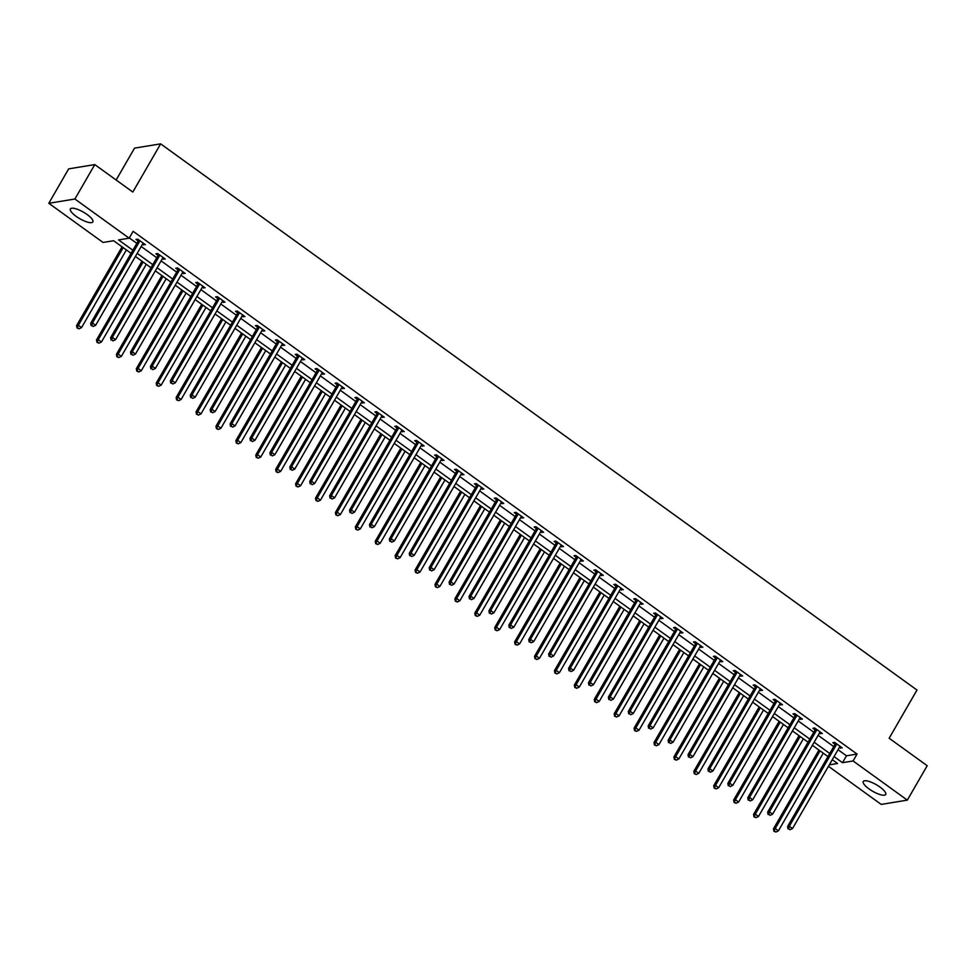 <?xml version="1.0" encoding="UTF-8"?>
<svg xmlns="http://www.w3.org/2000/svg" width="976" height="976" viewBox="0 0 976 976"><rect width="100%" height="100%" fill="white"/><g stroke="black" fill="none" stroke-linecap="round" stroke-linejoin="round"><path stroke-width="1.46" d="M87.145 214.537A12.956 3.745 30 0 1 92.854 221.918A12.956 3.745 30 0 1 76.128 216.343A12.956 3.745 30 0 1 70.418 208.962A12.956 3.745 30 0 1 87.145 214.537M879.986 787.083A12.956 3.745 30 0 1 885.708 794.464A12.956 3.745 30 0 1 868.982 788.876A12.956 3.745 30 0 1 863.26 781.508A12.956 3.745 30 0 1 879.986 787.083M116.132 180.011L134.542 148.132L160.65 143.862L916.989 690.044L889.16 738.234L927.2 765.709L907.326 800.125L881.218 804.407L828.453 766.306M131.089 253.333L113.631 240.73L103.041 242.463L48.8 203.289L74.908 199.019L129.149 238.181L118.572 239.925L132.87 250.246M74.908 199.019L94.782 164.59L68.674 168.86L48.8 203.289M838.03 749.714L846.473 755.802L857.05 754.07L133.126 231.3L129.149 238.181M129.308 237.924L136.847 243.366M141.166 246.477L156.758 257.737M161.077 260.86L176.668 272.121M180.987 275.232L196.579 286.493M200.897 289.616L216.489 300.876M220.808 303.987L236.399 315.248M240.718 318.371L256.31 329.632M260.629 332.743L276.22 344.003M280.539 347.127L296.131 358.387M300.449 361.51L316.041 372.759M320.36 375.882L335.951 387.143M340.27 390.266L355.862 401.514M360.181 404.637L375.772 415.898M380.091 419.021L395.683 430.282M400.001 433.393L415.593 444.653M419.912 447.777L435.503 459.037M439.822 462.148L455.414 473.409M459.733 476.532L475.324 487.793M479.643 490.904L495.235 502.164M499.553 505.287L515.145 516.548M519.464 519.659L535.055 530.92M539.374 534.043L554.966 545.303M559.285 548.414L574.876 559.675M579.195 562.798L594.787 574.059M599.105 577.17L614.697 588.43M619.016 591.554L634.607 602.814M638.926 605.937L654.518 617.186M658.837 620.309L674.428 631.57M678.747 634.693L694.339 645.941M698.657 649.064L714.249 660.325M718.568 663.448L734.159 674.709M738.478 677.82L754.07 689.08M758.389 692.204L773.98 703.464M778.299 706.575L793.891 717.836M798.209 720.959L813.801 732.22M818.12 735.331L833.711 746.591M839.372 747.396L842.239 747.909L834.578 742.37L832.821 742.663L834.883 744.151M819.462 733.013L822.329 733.525L814.667 727.998L812.91 728.291L814.972 729.78M799.551 718.641L802.418 719.153L794.757 713.615L793 713.907L795.062 715.396M779.641 704.257L782.508 704.77L774.846 699.243L773.09 699.536L775.151 701.024M759.731 689.886L762.598 690.398L754.936 684.859L753.179 685.152L755.241 686.64M739.82 675.502L742.687 676.014L735.026 670.488L733.269 670.768L735.331 672.269M719.91 661.13L722.777 661.643L715.115 656.104L713.358 656.397L715.42 657.885M699.999 646.746L702.866 647.259L695.205 641.732L693.448 642.013L695.51 643.513M680.089 632.375L682.956 632.887L675.294 627.348L673.538 627.641L675.599 629.13M660.179 617.991L663.046 618.503L655.384 612.977L653.627 613.257L655.689 614.758M640.268 603.619L643.135 604.12L635.474 598.593L633.717 598.886L635.779 600.374M620.358 589.236L623.225 589.748L615.563 584.221L613.806 584.502L615.868 586.003M600.447 574.864L603.314 575.364L595.653 569.838L593.896 570.13L595.958 571.619M580.537 560.48L583.404 560.993L575.742 555.466L573.986 555.747L576.047 557.247M560.627 546.109L563.494 546.609L555.832 541.082L554.075 541.375L556.137 542.863M540.716 531.725L543.583 532.237L535.922 526.711L534.165 526.991L536.227 528.48M520.806 517.341L523.673 517.853L516.011 512.327L514.254 512.62L516.316 514.108M500.895 502.969L503.762 503.482L496.101 497.943L494.344 498.236L496.406 499.724M480.985 488.586L483.852 489.098L476.19 483.571L474.434 483.864L476.495 485.353M461.075 474.214L463.942 474.726L456.28 469.188L454.523 469.48L456.585 470.969M441.164 459.83L444.031 460.343L436.37 454.816L434.613 455.109L436.675 456.597M421.254 445.459L424.121 445.971L416.459 440.432L414.702 440.725L416.764 442.213M401.343 431.075L404.21 431.587L396.549 426.061L394.78 426.341L396.854 427.842M381.433 416.703L384.3 417.216L376.638 411.677L374.869 411.97L376.943 413.458M361.523 402.319L364.39 402.832L356.728 397.305L354.959 397.586L357.033 399.086M341.6 387.948L344.479 388.448L336.818 382.921L335.049 383.214L337.123 384.703M321.69 373.564L324.569 374.076L316.907 368.55L315.138 368.83L317.212 370.331M301.779 359.192L304.658 359.693L296.997 354.166L295.228 354.459L297.302 355.947M281.869 344.809L284.748 345.321L277.086 339.794L275.317 340.075L277.391 341.576M261.958 330.437L264.838 330.937L257.176 325.411L255.407 325.703L257.481 327.192M242.048 316.053L244.927 316.566L237.266 311.039L235.497 311.32L237.571 312.82M222.138 301.682L225.017 302.182L217.355 296.655L215.586 296.948L217.66 298.436M202.227 287.298L205.106 287.81L197.445 282.284L195.676 282.564L197.75 284.053M182.317 272.914L185.196 273.426L177.534 267.9L175.765 268.193L177.839 269.681M162.406 258.542L165.286 259.055L157.624 253.516L155.855 253.809L157.929 255.297M142.496 244.159L145.375 244.671L137.714 239.144L135.945 239.437L138.019 240.926M94.782 164.59L132.821 192.052L160.65 143.862M857.05 754.07L853.085 760.963L907.326 800.125M834.053 756.595L842.495 762.695L853.085 760.963M137.189 253.37L152.781 264.63M157.099 267.741L172.691 279.002M177.01 282.125L192.601 293.386M196.92 296.497L212.512 307.757M216.831 310.88L232.422 322.141M236.741 325.252L252.333 336.513M256.651 339.636L272.243 350.896M276.562 354.007L292.153 365.268M296.472 368.391L312.064 379.652M316.383 382.763L331.974 394.023M336.293 397.147L351.885 408.407M356.203 411.518L371.795 422.779M376.114 425.902L391.705 437.163M396.024 440.286L411.616 451.534M415.935 454.657L431.526 465.918M435.845 469.041L451.437 480.302M455.755 483.413L471.347 494.673M475.666 497.797L491.257 509.057M495.576 512.168L511.168 523.429M515.487 526.552L531.078 537.813M535.397 540.924L550.989 552.184M555.307 555.307L570.899 566.568M575.218 569.679L590.809 580.94M595.128 584.063L610.72 595.323M615.039 598.434L630.63 609.695M634.949 612.818L650.541 624.079M654.859 627.19L670.451 638.45M674.77 641.574L690.361 652.834M694.68 655.945L710.272 667.206M714.591 670.329L730.182 681.59M734.501 684.713L750.093 695.961M754.411 699.084L770.003 710.345M774.322 713.468L789.913 724.729M794.232 727.84L809.824 739.1M814.143 742.224L829.734 753.484M829.295 764.855L837.554 763.5L832.272 759.682M827.953 756.571L812.361 745.31M808.043 742.187L792.451 730.926M788.132 727.815L772.541 716.555M768.222 713.432L752.63 702.171M748.311 699.06L732.72 687.799M728.401 684.676L712.809 673.416M708.491 670.305L692.899 659.044M688.58 655.921L672.989 644.66M668.67 641.537L653.078 630.289M648.759 627.165L633.168 615.905M628.849 612.782L613.257 601.521M608.939 598.41L593.347 587.149M589.028 584.026L573.437 572.766M569.118 569.655L553.526 558.394M549.207 555.271L533.616 544.01M529.297 540.899L513.705 529.639M509.387 526.515L493.795 515.255M489.476 512.144L473.885 500.883M469.566 497.76L453.974 486.499M449.655 483.388L434.064 472.128M429.745 469.005L414.153 457.744M409.835 454.633L394.243 443.372M389.924 440.249L374.333 428.989M370.014 425.878L354.422 414.617M350.103 411.494L334.512 400.233M330.193 397.11L314.601 385.862M310.283 382.738L294.691 371.478M290.372 368.355L274.781 357.094M270.462 353.983L254.87 342.722M250.551 339.599L234.96 328.339M230.641 325.228L215.049 313.967M210.731 310.844L195.139 299.583M190.82 296.472L175.229 285.212M170.91 282.088L155.318 270.828M150.999 267.717L135.408 256.456M846.473 755.802L842.495 762.695M841.117 747.091L840.47 748.189M821.206 732.708L820.56 733.818M801.296 718.336L800.649 719.434M781.386 703.952L780.739 705.062M761.475 689.581L760.829 690.679M741.565 675.197L740.918 676.307M721.654 660.825L721.008 661.923M701.744 646.441L701.097 647.552M681.834 632.07L681.187 633.168M661.923 617.686L661.277 618.796M642.013 603.314L641.366 604.412M622.09 588.931L621.456 590.041M602.18 574.559L601.545 575.657M582.269 560.175L581.635 561.285M562.359 545.804L561.725 546.902M542.449 531.42L541.814 532.518M522.538 517.048L521.904 518.146M502.628 502.664L501.993 503.762M482.717 488.281L482.083 489.391M462.807 473.909L462.173 475.007M442.897 459.525L442.262 460.635M422.986 445.154L422.352 446.252M403.076 430.77L402.441 431.88M383.165 416.398L382.531 417.496M363.255 402.014L362.621 403.125M343.345 387.643L342.71 388.741M323.434 373.259L322.8 374.369M303.524 358.887L302.889 359.985M283.613 344.504L282.979 345.614M263.703 330.132L263.069 331.23M243.793 315.748L243.158 316.858M223.882 301.377L223.248 302.475M203.972 286.993L203.337 288.091M184.061 272.621L183.427 273.719M164.151 258.237L163.517 259.335M144.241 243.854L143.606 244.964M836.408 744.7L834.639 744.993L787.571 826.513L789.34 826.221L836.408 744.7A1.659 1.501 80.7 0 0 836.603 744.127L836.652 743.871M788.73 828.795L790.011 829.71L788.73 828.795L789.34 826.221L792.524 828.526L839.592 747.006A1.659 1.501 80.7 0 1 839.982 746.567L840.177 746.408M834.639 744.993A1.659 1.501 80.7 0 0 834.846 744.407L835.114 742.76M787.571 826.513L788.022 828.905M790.011 829.71L792.524 828.526M818.937 750.056L773.456 828.831L775.225 828.539L778.409 830.844L823.256 753.167M820.06 750.873L775.225 828.539L773.907 831.223L775.896 832.028L774.615 831.101M778.409 830.844L775.896 832.028M773.907 831.223L773.456 828.831M816.497 730.329L814.728 730.621L767.661 812.142L769.43 811.849L816.497 730.329A1.659 1.501 80.7 0 0 816.692 729.743L816.741 729.487M768.82 814.411L770.101 815.338L768.82 814.411L769.43 811.849L772.614 814.155L819.681 732.634A1.659 1.501 80.7 0 1 820.072 732.183L820.267 732.037M814.728 730.621A1.659 1.501 80.7 0 0 814.936 730.036L815.204 728.377M767.661 812.142L768.112 814.533M770.101 815.338L772.614 814.155M796.575 715.945L794.818 716.238L747.75 797.758L749.519 797.465L796.575 715.945A1.659 1.501 80.7 0 0 796.782 715.371L796.831 715.115M748.909 800.039L750.19 800.954L748.909 800.039L749.519 797.465L752.703 799.771L799.771 718.251A1.659 1.501 80.7 0 1 800.161 717.799L800.357 717.653M794.818 716.238A1.659 1.501 80.7 0 0 795.025 715.652L795.294 714.005M747.75 797.758L748.202 800.149M750.19 800.954L752.703 799.771M799.027 735.672L753.545 814.448L755.314 814.155L758.498 816.461L803.346 738.795M800.149 736.49L755.314 814.155L753.997 816.839L755.985 817.644L754.704 816.729M758.498 816.461L755.985 817.644M753.997 816.839L753.545 814.448M779.116 721.301L733.635 800.064L735.404 799.783L738.588 802.089L783.435 724.412M780.239 722.118L735.404 799.783L734.086 802.467L736.075 803.272L734.794 802.345M738.588 802.089L736.075 803.272M734.086 802.467L733.635 800.064M776.664 701.573L774.907 701.854L727.84 783.386L729.609 783.094L776.664 701.573A1.659 1.501 80.7 0 0 776.872 700.988L776.92 700.731M728.999 785.656L730.28 786.583L728.999 785.656L729.609 783.094L732.793 785.399L779.861 703.879A1.659 1.501 80.7 0 1 780.251 703.428L780.446 703.281M774.907 701.854A1.659 1.501 80.7 0 0 775.115 701.28L775.371 699.621M727.84 783.386L728.291 785.778M730.28 786.583L732.793 785.399M756.754 687.189L754.997 687.482L707.929 769.003L709.698 768.71L756.754 687.189A1.659 1.501 80.7 0 0 756.961 686.616L757.01 686.36M709.088 771.284L710.369 772.199L709.088 771.284L709.698 768.71L712.883 771.016L759.95 689.495A1.659 1.501 80.7 0 1 760.341 689.044L760.536 688.897M754.997 687.482A1.659 1.501 80.7 0 0 755.204 686.897L755.461 685.25M707.929 769.003L708.381 771.394M710.369 772.199L712.883 771.016M736.843 672.818L735.087 673.098L688.019 754.619L689.788 754.338L736.843 672.818A1.659 1.501 80.7 0 0 737.051 672.232L737.1 671.976M689.178 756.9L690.459 757.827L689.178 756.9L689.788 754.338L692.972 756.644L740.04 675.124A1.659 1.501 80.7 0 1 740.43 674.672L740.625 674.526M735.087 673.098A1.659 1.501 80.7 0 0 735.294 672.525L735.55 670.866M688.019 754.619L688.47 757.022M690.459 757.827L692.972 756.644M759.206 706.917L713.724 785.692L715.493 785.399L718.678 787.705L763.525 710.04M760.328 707.734L715.493 785.399L714.176 788.083L716.164 788.889L714.883 787.974M718.678 787.705L716.164 788.889M714.176 788.083L713.724 785.692M739.296 692.545L693.814 771.308L695.583 771.028L698.767 773.334L743.614 695.656M740.418 693.35L695.583 771.028L694.265 773.712L696.254 774.517L694.973 773.59M698.767 773.334L696.254 774.517M694.265 773.712L693.814 771.308M719.385 678.161L673.904 756.937L675.673 756.644L678.857 758.95L723.704 681.285M720.508 678.979L675.673 756.644L674.355 759.328L676.344 760.133L675.063 759.218M678.857 758.95L676.344 760.133M674.355 759.328L673.904 756.937M716.933 658.434L715.176 658.727L668.109 740.247L669.878 739.954L716.933 658.434A1.659 1.501 80.7 0 0 717.14 657.861L717.189 657.604M669.268 742.529L670.549 743.444L669.268 742.529L669.878 739.954L673.062 742.26L720.129 660.74A1.659 1.501 80.7 0 1 720.52 660.288L720.715 660.142M715.176 658.727A1.659 1.501 80.7 0 0 715.384 658.141L715.64 656.482M668.109 740.247L668.56 742.638M670.549 743.444L673.062 742.26M699.475 663.79L653.993 742.553L655.762 742.272L658.946 744.578L703.794 666.901M700.597 664.595L655.762 742.272L654.445 744.956L656.433 745.762L655.152 744.834M658.946 744.578L656.433 745.762M654.445 744.956L653.993 742.553M697.023 644.062L695.266 644.343L648.198 725.863L649.967 725.583L697.023 644.062A1.659 1.501 80.7 0 0 697.23 643.477L697.279 643.221M649.357 728.145L650.638 729.072L649.357 728.145L649.967 725.583L653.151 727.889L700.219 646.368A1.659 1.501 80.7 0 1 700.609 645.917L700.805 645.77M695.266 644.343A1.659 1.501 80.7 0 0 695.473 643.77L695.729 642.11M648.198 725.863L648.65 728.267M650.638 729.072L653.151 727.889M679.564 649.406L634.083 728.181L635.852 727.889L639.036 730.194L683.883 652.529M680.687 650.223L635.852 727.889L634.534 730.573L636.523 731.378L635.242 730.463M639.036 730.194L636.523 731.378M634.534 730.573L634.083 728.181M677.112 629.679L675.355 629.971L628.288 711.492L630.057 711.199L677.112 629.679A1.659 1.501 80.7 0 0 677.32 629.105L677.368 628.849M629.447 713.773L630.728 714.688L629.447 713.773L630.057 711.199L633.241 713.505L680.309 631.984A1.659 1.501 80.7 0 1 680.699 631.533L680.894 631.387M675.355 629.971A1.659 1.501 80.7 0 0 675.563 629.386L675.819 627.727M628.288 711.492L628.739 713.883M630.728 714.688L633.241 713.505M659.654 635.034L614.172 713.798L615.941 713.517L619.126 715.811L663.973 638.145M660.776 635.84L615.941 713.517L614.624 716.201L616.612 717.006L615.331 716.079M619.126 715.811L616.612 717.006M614.624 716.201L614.172 713.798M657.202 615.307L655.445 615.588L608.377 697.108L610.146 696.827L657.202 615.307A1.659 1.501 80.7 0 0 657.409 614.721L657.458 614.465M609.536 699.389L610.817 700.317L609.536 699.389L610.146 696.827L613.331 699.133L660.398 617.601A1.659 1.501 80.7 0 1 660.789 617.161L660.984 617.015M655.445 615.588A1.659 1.501 80.7 0 0 655.652 615.014L655.909 613.355M608.377 697.108L608.829 699.511M610.817 700.317L613.331 699.133M639.744 620.651L594.262 699.426L596.031 699.133L599.215 701.439L644.062 623.774M640.866 621.468L596.031 699.133L594.713 701.817L596.702 702.622L595.421 701.707M599.215 701.439L596.702 702.622M594.713 701.817L594.262 699.426M637.291 600.923L635.535 601.216L588.467 682.736L590.236 682.444L637.291 600.923A1.659 1.501 80.7 0 0 637.499 600.338L637.548 600.081M589.626 685.018L590.895 685.933L589.626 685.018L590.236 682.444L593.42 684.749L640.488 603.229A1.659 1.501 80.7 0 1 640.878 602.778L641.073 602.631M635.535 601.216A1.659 1.501 80.7 0 0 635.742 600.63L635.998 598.971M588.467 682.736L588.918 685.128M590.895 685.933L593.42 684.749M619.833 606.279L574.352 685.042L576.121 684.762L579.305 687.055L624.152 609.39M620.956 607.084L576.121 684.762L574.803 687.446L576.792 688.251L575.511 687.324M579.305 687.055L576.792 688.251M574.803 687.446L574.352 685.042M617.381 586.552L615.624 586.832L568.557 668.353L570.326 668.072L617.381 586.552A1.659 1.501 80.7 0 0 617.588 585.966L617.637 585.71M569.716 670.634L570.984 671.561L569.716 670.634L570.326 668.072L573.51 670.366L620.577 588.845A1.659 1.501 80.7 0 1 620.968 588.406L621.163 588.26M615.624 586.832A1.659 1.501 80.7 0 0 615.832 586.259L616.088 584.6M568.557 668.353L569.008 670.756M570.984 671.561L573.51 670.366M599.923 591.895L554.441 670.671L556.21 670.378L559.394 672.684L604.242 595.018M601.045 592.713L556.21 670.378L554.893 673.062L556.881 673.867L555.6 672.952M559.394 672.684L556.881 673.867M554.893 673.062L554.441 670.671M597.471 572.168L595.714 572.461L548.646 653.981L550.403 653.688L597.471 572.168A1.659 1.501 80.7 0 0 597.678 571.582L597.727 571.326M549.805 656.262L551.074 657.177L549.805 656.262L550.403 653.688L553.599 655.994L600.667 574.474A1.659 1.501 80.7 0 1 601.057 574.022L601.253 573.876M595.714 572.461A1.659 1.501 80.7 0 0 595.921 571.875L596.177 570.216M548.646 653.981L549.098 656.372M551.074 657.177L553.599 655.994M580.012 577.511L534.531 656.287L536.3 655.994L539.484 658.3L584.331 580.635M581.135 578.329L536.3 655.994L534.982 658.678L536.971 659.495L535.69 658.568M539.484 658.3L536.971 659.495M534.982 658.678L534.531 656.287M577.56 557.784L575.803 558.077L528.736 639.597L530.493 639.317L577.56 557.784A1.659 1.501 80.7 0 0 577.768 557.211L577.816 556.954M529.895 641.879L531.164 642.806L529.895 641.879L530.493 639.317L533.689 641.61L580.757 560.09A1.659 1.501 80.7 0 1 581.147 559.651L581.342 559.504M575.803 558.077A1.659 1.501 80.7 0 0 576.011 557.503L576.267 555.844M528.736 639.597L529.187 642.001M531.164 642.806L533.689 641.61M560.102 563.14L514.62 641.915L516.389 641.622L519.574 643.928L564.421 566.263M561.224 563.957L516.389 641.622L515.072 644.306L517.06 645.112L515.779 644.184M519.574 643.928L517.06 645.112M515.072 644.306L514.62 641.915M557.65 543.412L555.893 543.705L508.825 625.226L510.582 624.933L557.65 543.412A1.659 1.501 80.7 0 0 557.857 542.827L557.906 542.571M509.984 627.507L511.253 628.422L509.984 627.507L510.582 624.933L513.779 627.239L560.846 545.718A1.659 1.501 80.7 0 1 561.237 545.267L561.432 545.12M555.893 543.705A1.659 1.501 80.7 0 0 556.1 543.12L556.357 541.46M508.825 625.226L509.277 627.617M511.253 628.422L513.779 627.239M540.192 548.756L494.71 627.531L496.479 627.239L499.663 629.544L544.51 551.879M541.314 549.573L496.479 627.239L495.161 629.923L497.15 630.728L495.869 629.813M499.663 629.544L497.15 630.728M495.161 629.923L494.71 627.531M537.739 529.029L535.983 529.321L488.915 610.842L490.672 610.549L537.739 529.029A1.659 1.501 80.7 0 0 537.947 528.455L537.996 528.199M490.074 613.123L491.343 614.05L490.074 613.123L490.672 610.549L493.868 612.855L540.936 531.334A1.659 1.501 80.7 0 1 541.326 530.895L541.521 530.749M535.983 529.321A1.659 1.501 80.7 0 0 536.19 528.736L536.446 527.089M488.915 610.842L489.366 613.233M491.343 614.05L493.868 612.855M520.281 534.384L474.8 613.16L476.569 612.867L479.753 615.173L524.6 537.495M521.404 535.202L476.569 612.867L475.251 615.551L477.24 616.356L475.959 615.429M479.753 615.173L477.24 616.356M475.251 615.551L474.8 613.16M517.829 514.657L516.072 514.95L469.005 596.47L470.761 596.177L517.829 514.657A1.659 1.501 80.7 0 0 518.036 514.071L518.085 513.815M470.164 598.739L471.432 599.667L470.164 598.739L470.761 596.177L473.958 598.483L521.025 516.963A1.659 1.501 80.7 0 1 521.416 516.511L521.611 516.365M516.072 514.95A1.659 1.501 80.7 0 0 516.28 514.364L516.536 512.705M469.005 596.47L469.456 598.861M471.432 599.667L473.958 598.483M500.371 520.001L454.889 598.776L456.658 598.483L459.842 600.789L504.69 523.124M501.493 520.818L456.658 598.483L455.341 601.167L457.329 601.972L456.048 601.057M459.842 600.789L457.329 601.972M455.341 601.167L454.889 598.776M497.919 500.273L496.162 500.566L449.094 582.086L450.851 581.794L497.919 500.273A1.659 1.501 80.7 0 0 498.126 499.7L498.163 499.444M450.253 584.368L451.522 585.283L450.253 584.368L450.851 581.794L454.047 584.099L501.115 502.579A1.659 1.501 80.7 0 1 501.505 502.14L501.701 501.981M496.162 500.566A1.659 1.501 80.7 0 0 496.369 499.98L496.625 498.333M449.094 582.086L449.546 584.478M451.522 585.283L454.047 584.099M480.46 505.629L434.979 584.404L436.748 584.112L439.932 586.417L484.779 508.74M481.583 506.446L436.748 584.112L435.43 586.796L437.419 587.601L436.138 586.674M439.932 586.417L437.419 587.601M435.43 586.796L434.979 584.404M478.008 485.902L476.251 486.182L429.184 567.715L430.941 567.422L478.008 485.902A1.659 1.501 80.7 0 0 478.216 485.316L478.252 485.06M430.343 569.984L431.612 570.911L430.343 569.984L430.941 567.422L434.137 569.728L481.205 488.207A1.659 1.501 80.7 0 1 481.595 487.756L481.79 487.61M476.251 486.182A1.659 1.501 80.7 0 0 476.447 485.609L476.715 483.95M429.184 567.715L429.635 570.106M431.612 570.911L434.137 569.728M460.55 491.245L415.068 570.021L416.837 569.728L420.022 572.034L464.869 494.368M461.672 492.063L416.837 569.728L415.52 572.412L417.508 573.217L416.227 572.302M420.022 572.034L417.508 573.217M415.52 572.412L415.068 570.021M458.098 471.518L456.341 471.811L409.273 553.331L411.03 553.038L458.098 471.518A1.659 1.501 80.7 0 0 458.305 470.944L458.342 470.688M410.432 555.612L411.701 556.527L410.432 555.612L411.03 553.038L414.227 555.344L461.294 473.824A1.659 1.501 80.7 0 1 461.685 473.372L461.868 473.226M456.341 471.811A1.659 1.501 80.7 0 0 456.536 471.225L456.805 469.578M409.273 553.331L409.725 555.722M411.701 556.527L414.227 555.344M440.64 476.874L395.158 555.637L396.927 555.356L400.111 557.662L444.958 479.985M441.762 477.691L396.927 555.356L395.609 558.04L397.598 558.845L396.317 557.918M400.111 557.662L397.598 558.845M395.609 558.04L395.158 555.637M438.187 457.146L436.431 457.427L389.363 538.959L391.12 538.667L438.187 457.146A1.659 1.501 80.7 0 0 438.395 456.561L438.431 456.304M390.522 541.229L391.791 542.156L390.522 541.229L391.12 538.667L394.316 540.972L441.384 459.452A1.659 1.501 80.7 0 1 441.774 459.001L441.957 458.854M436.431 457.427A1.659 1.501 80.7 0 0 436.626 456.853L436.894 455.194M389.363 538.959L389.814 541.351M391.791 542.156L394.316 540.972M420.729 462.49L375.248 541.265L377.017 540.972L380.201 543.278L425.048 465.613M421.852 463.307L377.017 540.972L375.699 543.656L377.675 544.462L376.407 543.547M380.201 543.278L377.675 544.462M375.699 543.656L375.248 541.265M418.277 442.762L416.52 443.055L369.453 524.576L371.209 524.283L418.277 442.762A1.659 1.501 80.7 0 0 418.484 442.189L418.521 441.933M370.612 526.857L371.88 527.772L370.612 526.857L371.209 524.283L374.406 526.589L421.473 445.068A1.659 1.501 80.7 0 1 421.864 444.617L422.047 444.47M416.52 443.055A1.659 1.501 80.7 0 0 416.715 442.47L416.984 440.823M369.453 524.576L369.904 526.967M371.88 527.772L374.406 526.589M400.819 448.118L355.337 526.881L357.106 526.601L360.29 528.907L405.138 451.229M401.941 448.923L357.106 526.601L355.789 529.285L357.765 530.09L356.496 529.163M360.29 528.907L357.765 530.09M355.789 529.285L355.337 526.881M398.367 428.391L396.61 428.671L349.542 510.192L351.299 509.911L398.367 428.391A1.659 1.501 80.7 0 0 398.574 427.805L398.611 427.549M350.701 512.473L351.97 513.4L350.701 512.473L351.299 509.911L354.495 512.217L401.563 430.697A1.659 1.501 80.7 0 1 401.953 430.245L402.136 430.099M396.61 428.671A1.659 1.501 80.7 0 0 396.805 428.098L397.073 426.439M349.542 510.192L349.994 512.595M351.97 513.4L354.495 512.217M380.908 433.734L335.427 512.51L337.196 512.217L340.38 514.523L385.227 436.858M382.031 434.552L337.196 512.217L335.878 514.901L337.855 515.706L336.586 514.791M340.38 514.523L337.855 515.706M335.878 514.901L335.427 512.51M378.456 414.007L376.699 414.3L329.632 495.82L331.389 495.527L378.456 414.007A1.659 1.501 80.7 0 0 378.664 413.434L378.7 413.177M330.791 498.102L332.06 499.017L330.791 498.102L331.389 495.527L334.585 497.833L381.653 416.313A1.659 1.501 80.7 0 1 382.043 415.861L382.226 415.715M376.699 414.3A1.659 1.501 80.7 0 0 376.895 413.714L377.163 412.055M329.632 495.82L330.083 498.211M332.06 499.017L334.585 497.833M360.998 419.363L315.516 498.126L317.273 497.845L320.47 500.151L365.317 422.474M362.12 420.168L317.273 497.845L315.968 500.529L317.944 501.335L316.675 500.407M320.47 500.151L317.944 501.335M315.968 500.529L315.516 498.126M358.546 399.635L356.789 399.916L309.721 481.436L311.478 481.156L358.546 399.635A1.659 1.501 80.7 0 0 358.753 399.05L358.79 398.794M310.88 483.718L312.149 484.645L310.88 483.718L311.478 481.156L314.675 483.462L361.742 401.941A1.659 1.501 80.7 0 1 362.133 401.49L362.316 401.343M356.789 399.916A1.659 1.501 80.7 0 0 356.984 399.343L357.253 397.683M309.721 481.436L310.173 483.84M312.149 484.645L314.675 483.462M341.088 404.979L295.606 483.754L297.363 483.462L300.559 485.767L345.406 408.102M342.21 405.796L297.363 483.462L296.057 486.146L298.034 486.951L296.765 486.036M300.559 485.767L298.034 486.951M296.057 486.146L295.606 483.754M338.635 385.252L336.879 385.544L289.811 467.065L291.568 466.772L338.635 385.252A1.659 1.501 80.7 0 0 338.843 384.678L338.879 384.422M290.97 469.346L292.239 470.261L290.97 469.346L291.568 466.772L294.764 469.078L341.832 387.557A1.659 1.501 80.7 0 1 342.222 387.106L342.405 386.96M336.879 385.544A1.659 1.501 80.7 0 0 337.074 384.959L337.342 383.3M289.811 467.065L290.262 469.456M292.239 470.261L294.764 469.078M321.177 390.607L275.696 469.371L277.452 469.09L280.649 471.384L325.496 393.718M322.3 391.413L277.452 469.09L276.147 471.774L278.123 472.579L276.855 471.652M280.649 471.384L278.123 472.579M276.147 471.774L275.696 469.371M318.725 370.88L316.968 371.161L269.901 452.681L271.657 452.4L318.725 370.88A1.659 1.501 80.7 0 0 318.932 370.294L318.969 370.038M271.06 454.962L272.328 455.89L271.06 454.962L271.657 452.4L274.854 454.706L321.921 373.174A1.659 1.501 80.7 0 1 322.312 372.734L322.495 372.588M316.968 371.161A1.659 1.501 80.7 0 0 317.163 370.587L317.432 368.928M269.901 452.681L270.352 455.084M272.328 455.89L274.854 454.706M301.267 376.224L255.785 454.999L257.542 454.706L260.738 457.012L305.586 379.347M302.389 377.041L257.542 454.706L256.237 457.39L258.213 458.195L256.944 457.28M260.738 457.012L258.213 458.195M256.237 457.39L255.785 454.999M298.815 356.496L297.058 356.789L249.99 438.309L251.747 438.017L298.815 356.496A1.659 1.501 80.7 0 0 299.022 355.911L299.059 355.654M251.149 440.591L252.418 441.506L251.149 440.591L251.747 438.017L254.943 440.322L302.011 358.802A1.659 1.501 80.7 0 1 302.401 358.351L302.584 358.204M297.058 356.789A1.659 1.501 80.7 0 0 297.253 356.203L297.521 354.544M249.99 438.309L250.442 440.701M252.418 441.506L254.943 440.322M281.356 361.852L235.875 440.615L237.632 440.335L240.828 442.628L285.675 364.963M282.479 362.657L237.632 440.335L236.326 443.019L238.303 443.824L237.034 442.897M240.828 442.628L238.303 443.824M236.326 443.019L235.875 440.615M278.904 342.125L277.147 342.405L230.08 423.926L231.837 423.645L278.904 342.125A1.659 1.501 80.7 0 0 279.112 341.539L279.148 341.283M231.239 426.207L232.508 427.134L231.239 426.207L231.837 423.645L235.033 425.939L282.101 344.418A1.659 1.501 80.7 0 1 282.491 343.979L282.674 343.833M277.147 342.405A1.659 1.501 80.7 0 0 277.343 341.832L277.611 340.173M230.08 423.926L230.531 426.329M232.508 427.134L235.033 425.939M261.446 347.468L215.964 426.244L217.721 425.951L220.918 428.257L265.765 350.591M262.568 348.286L217.721 425.951L216.416 428.635L218.392 429.44L217.123 428.525M220.918 428.257L218.392 429.44M216.416 428.635L215.964 426.244M258.994 327.741L257.237 328.034L210.169 409.554L211.926 409.261L258.994 327.741A1.659 1.501 80.7 0 0 259.201 327.155L259.238 326.899M211.328 411.835L212.597 412.75L211.328 411.835L211.926 409.261L215.123 411.567L262.19 330.047A1.659 1.501 80.7 0 1 262.581 329.595L262.764 329.449M257.237 328.034A1.659 1.501 80.7 0 0 257.432 327.448L257.701 325.789M210.169 409.554L210.621 411.945M212.597 412.75L215.123 411.567M241.536 333.084L196.054 411.86L197.811 411.567L201.007 413.873L245.854 336.208M242.658 333.902L197.811 411.567L196.505 414.251L198.482 415.068L197.213 414.141M201.007 413.873L198.482 415.068M196.505 414.251L196.054 411.86M239.083 313.357L237.327 313.65L190.259 395.17L192.016 394.89L239.083 313.357A1.659 1.501 80.7 0 0 239.291 312.784L239.327 312.527M191.418 397.452L192.687 398.379L191.418 397.452L192.016 394.89L195.212 397.183L242.28 315.663A1.659 1.501 80.7 0 1 242.67 315.224L242.853 315.077M237.327 313.65A1.659 1.501 80.7 0 0 237.522 313.076L237.79 311.417M190.259 395.17L190.71 397.574M192.687 398.379L195.212 397.183M221.625 318.713L176.144 397.488L177.9 397.195L181.097 399.501L225.944 321.836M222.748 319.53L177.9 397.195L176.595 399.879L178.571 400.685L177.303 399.757M181.097 399.501L178.571 400.685M176.595 399.879L176.144 397.488M219.173 298.985L217.416 299.278L170.349 380.799L172.105 380.506L219.173 298.985A1.659 1.501 80.7 0 0 219.38 298.4L219.417 298.144M171.508 383.08L172.776 383.995L171.508 383.08L172.105 380.506L175.302 382.812L222.369 301.291A1.659 1.501 80.7 0 1 222.76 300.84L222.943 300.693M217.416 299.278A1.659 1.501 80.7 0 0 217.611 298.693L217.88 297.033M170.349 380.799L170.8 383.19M172.776 383.995L175.302 382.812M201.715 304.329L156.233 383.104L157.99 382.812L161.186 385.117L206.034 307.452M202.837 305.146L157.99 382.812L156.685 385.496L158.661 386.301L157.392 385.386M161.186 385.117L158.661 386.301M156.685 385.496L156.233 383.104M199.263 284.602L197.506 284.894L150.438 366.415L152.195 366.122L199.263 284.602A1.659 1.501 80.7 0 0 199.47 284.028L199.507 283.772M151.597 368.696L152.866 369.623L151.597 368.696L152.195 366.122L155.391 368.428L202.459 286.907A1.659 1.501 80.7 0 1 202.849 286.468L203.032 286.322M197.506 284.894A1.659 1.501 80.7 0 0 197.701 284.309L197.969 282.662M150.438 366.415L150.89 368.806M152.866 369.623L155.391 368.428M181.804 289.957L136.323 368.733L138.08 368.44L141.276 370.746L186.123 293.068M182.927 290.775L138.08 368.44L136.774 371.124L138.751 371.929L137.482 371.002M141.276 370.746L138.751 371.929M136.774 371.124L136.323 368.733M179.352 270.23L177.595 270.523L130.528 352.043L132.285 351.75L179.352 270.23A1.659 1.501 80.7 0 0 179.56 269.644L179.596 269.388M131.687 354.312L132.956 355.24L131.687 354.312L132.285 351.75L135.481 354.056L182.549 272.536A1.659 1.501 80.7 0 1 182.939 272.084L183.122 271.938M177.595 270.523A1.659 1.501 80.7 0 0 177.791 269.937L178.059 268.278M130.528 352.043L130.979 354.434M132.956 355.24L135.481 354.056M161.894 275.574L116.412 354.349L118.169 354.056L121.366 356.362L166.213 278.697M163.016 276.391L118.169 354.056L116.864 356.74L118.84 357.545L117.571 356.63M121.366 356.362L118.84 357.545M116.864 356.74L116.412 354.349M159.442 255.846L157.685 256.139L110.617 337.659L112.374 337.367L159.442 255.846A1.659 1.501 80.7 0 0 159.649 255.273L159.686 255.017M111.776 339.941L113.045 340.856L111.776 339.941L112.374 337.367L115.571 339.672L162.638 258.152A1.659 1.501 80.7 0 1 163.029 257.713L163.212 257.554M157.685 256.139A1.659 1.501 80.7 0 0 157.88 255.553L158.149 253.906M110.617 337.659L111.069 340.051M113.045 340.856L115.571 339.672M141.984 261.202L96.502 339.977L98.259 339.685L101.455 341.99L146.29 264.313M143.106 262.019L98.259 339.685L96.953 342.369L98.93 343.174L97.661 342.247M101.455 341.99L98.93 343.174M96.953 342.369L96.502 339.977M139.531 241.475L137.775 241.755L90.707 323.288L92.464 322.995L139.531 241.475A1.659 1.501 80.7 0 0 139.739 240.889L139.775 240.633M91.866 325.557L93.135 326.484L91.866 325.557L92.464 322.995L95.66 325.301L142.728 243.78A1.659 1.501 80.7 0 1 143.118 243.329L143.301 243.183M137.775 241.755A1.659 1.501 80.7 0 0 137.97 241.182L138.238 239.523M90.707 323.288L91.158 325.679M93.135 326.484L95.66 325.301M122.073 246.818L76.592 325.594L78.348 325.301L81.545 327.607L126.38 249.941M123.196 247.636L78.348 325.301L77.043 327.985L79.019 328.79L77.751 327.875M81.545 327.607L79.019 328.79M77.043 327.985L76.592 325.594M836.603 744.127L834.846 744.407M816.692 729.743L814.936 730.036M796.782 715.371L795.025 715.652M776.872 700.988L775.115 701.28M756.961 686.616L755.204 686.897M737.051 672.232L735.294 672.525M717.14 657.861L715.384 658.141M697.23 643.477L695.473 643.77M677.32 629.105L675.563 629.386M657.409 614.721L655.652 615.014M637.499 600.338L635.742 600.63M617.588 585.966L615.832 586.259M597.678 571.582L595.921 571.875M577.768 557.211L576.011 557.503M557.857 542.827L556.1 543.12M537.947 528.455L536.19 528.736M518.036 514.071L516.28 514.364M498.126 499.7L496.369 499.98M478.216 485.316L476.447 485.609M458.305 470.944L456.536 471.225M438.395 456.561L436.626 456.853M418.484 442.189L416.715 442.47M398.574 427.805L396.805 428.098M378.664 413.434L376.895 413.714M358.753 399.05L356.984 399.343M338.843 384.678L337.074 384.959M318.932 370.294L317.163 370.587M299.022 355.911L297.253 356.203M279.112 341.539L277.343 341.832M259.201 327.155L257.432 327.448M239.291 312.784L237.522 313.076M219.38 298.4L217.611 298.693M199.47 284.028L197.701 284.309M179.56 269.644L177.791 269.937M159.649 255.273L157.88 255.553M139.739 240.889L137.97 241.182"/></g></svg>
